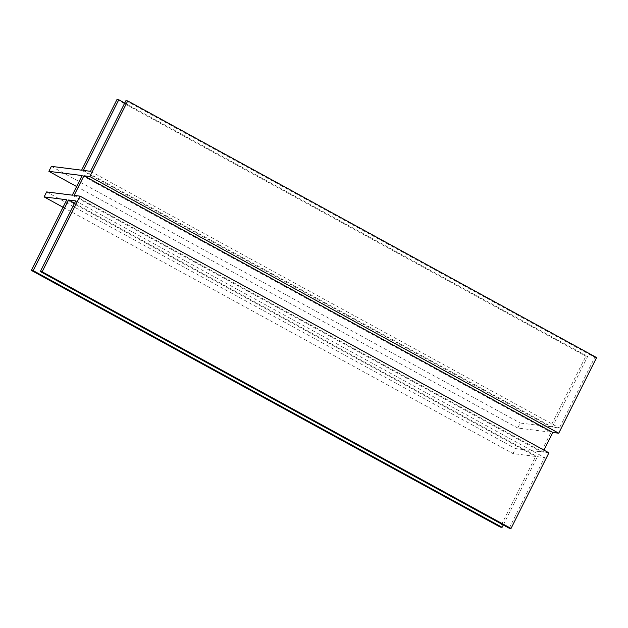 <?xml version="1.0" encoding="UTF-8"?>
<svg xmlns="http://www.w3.org/2000/svg" width="628" height="628" viewBox="0 0 628 628"><rect width="100%" height="100%" fill="white"/><g stroke="black" fill="none" stroke-linecap="round" stroke-linejoin="round"><path stroke-width="0.47" stroke-dasharray="3.14 2.35" d="M548.903 452.827L542.985 452.074L543.966 450.119M74.104 195.402L542.985 452.074M596.6 357.583L594.787 357.356L559.415 427.998L552.279 427.095L587.659 356.453L585.846 356.217L550.466 426.859L520.251 423.029L517.755 428.021L550.991 432.229L541.171 451.846L515.486 448.588L512.99 453.573L535.653 456.446L500.28 527.088M125.906 100.676L594.787 357.356M90.534 171.318L559.415 427.998M83.406 170.416L552.279 427.095M124.729 103.031L587.659 356.453M116.965 99.546L585.846 356.217M81.593 170.188L550.466 426.859M51.378 166.357L520.251 423.029M76.624 186.532L517.755 428.021M82.119 175.557L550.991 432.229M72.291 195.167L541.171 451.846M46.613 191.917L515.486 448.588M63.028 207.256L512.99 453.573M66.772 199.775L535.653 456.446M503.271 524.969L537.466 456.682L544.594 457.584L509.222 528.226M74.544 203.26L537.466 456.682M75.721 200.905L544.594 457.584"/><path stroke-width="0.94" d="M511.035 528.454L548.903 452.827L80.031 196.148L42.155 271.783L511.035 528.454L509.222 528.226L40.341 271.547L75.721 200.905L68.585 200.002L74.544 203.26M80.031 196.148L74.104 195.402L83.932 175.785L552.805 432.464L558.732 433.21L596.6 357.583L127.719 100.912L89.851 176.539L558.732 433.21M543.966 450.119L552.805 432.464M89.851 176.539L83.932 175.785M127.719 100.912L125.906 100.676L90.534 171.318L83.406 170.416L118.778 99.773L124.729 103.031M118.778 99.773L116.965 99.546L81.593 170.188L51.378 166.357L48.882 171.342L76.624 186.532M68.585 200.002L33.213 270.644L31.4 270.417L66.772 199.775L44.117 196.902L46.613 191.917L72.291 195.167L82.119 175.557L48.882 171.342M44.117 196.902L63.028 207.256M31.4 270.417L500.28 527.088L502.094 527.324L503.271 524.969M33.213 270.644L502.094 527.324M42.155 271.783L40.341 271.547"/></g></svg>
